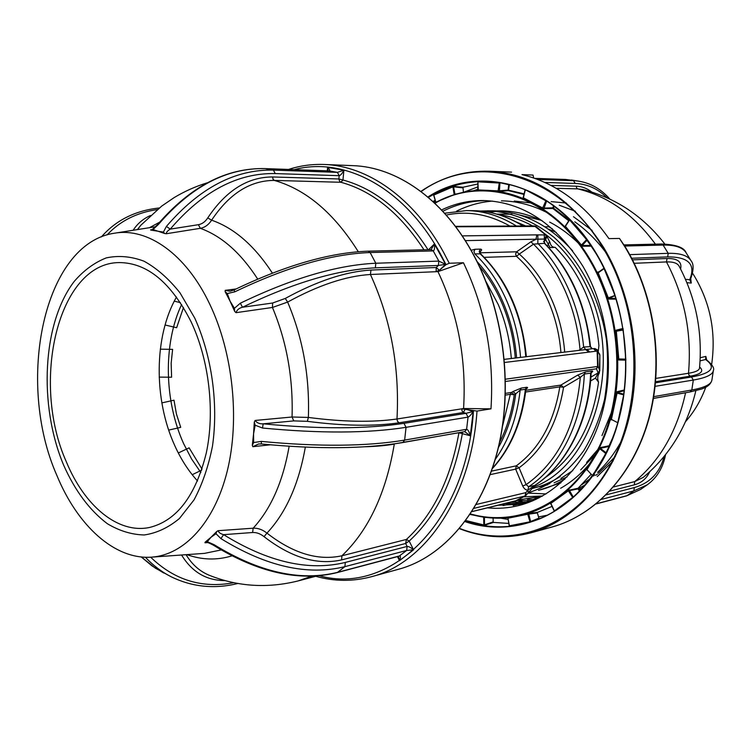 <?xml version="1.0" encoding="UTF-8"?>
<svg xmlns="http://www.w3.org/2000/svg" width="751" height="751" viewBox="0 0 751 751"><rect width="100%" height="100%" fill="white"/><g stroke="black" fill="none" stroke-linecap="round" stroke-linejoin="round"><path stroke-width="1.13" d="M555.196 247.351L555.196 247.351C567.165 259.339 576.993 273.862 584.7 290.919C592.314 308.051 597.045 326.272 598.913 345.573L598.247 351.59M599.786 370.938L599.852 354.998L599.354 372.928C597.514 375.866 597.242 378.926 598.528 382.128L595.487 378.1L598.143 372.843L596.435 368.807L597.599 366.544L597.148 351.092L596.895 349.994L594.116 348.624M546.784 476.519L545.217 477.589M545.921 234.866L535.979 226.445L546.531 235.617L545.386 239.137L546.071 235.589L545.47 234.753L534.374 225.91L455.397 226.361M599.852 355.195L597.27 349.806L594.144 348.633M505.479 379.189L598.078 366.413L597.627 351.008L595.994 351.177L593.431 348.577L586.662 349.45M543.527 241.569L544.315 240.864L544.728 243.305L533.51 244.15L530.844 241.841L535.895 239.381L536.73 235.72L536.148 234.875L546.015 234.941L546.897 236.321L545.564 239.898L544.137 241.324M595.994 351.177L588.052 352.228L587.78 351.121L585.48 349.6L504.353 359.344M542.213 485.54L545.526 485.09M532.215 488.488L532.947 488.319C542.532 486.038 551.628 482.086 560.237 476.453M536.167 487.483L549.863 483.578M560.913 478.443L572.816 470.586M601.964 435.589L613.314 407.877M619.716 359.466L619.716 358.978M617.003 331.116L616.918 330.6M607.934 298.673L607.719 298.109M539.115 486.601L542.4 486.028M545.386 485.371L547.779 484.77M554.078 482.809L567.061 476.932M586.559 462.494L599.57 447.53M544.907 226.802L548.774 226.774L552.529 228.98M540.88 220.212L518.81 214.777M511.919 214.223L496.768 214.101M556.331 232.453L548.296 229.036M527.906 493.116L546.061 493.914M586.306 481.626L589.619 479.617M595.825 475.336L597.439 474.106M598.434 473.327L615.444 456.373M523.503 496.871L542.626 495.951M517.533 500.063L542.034 496.28M560.631 488.272C572.778 481.391 583.64 471.722 593.206 459.255M600.669 448.253L601.204 447.361M535.153 226.098L535.735 226.323M515.27 501.02L525.043 496.007L525.85 492.618L528.047 490.046L534.796 485.456M476.237 504.475L525.85 492.618L526.038 495.313L528.225 492.731L527.953 490.074C525.878 490.234 524.132 488.873 522.715 485.991L526.141 484.639L528.62 486.77L534.731 485.446C566.104 465.038 588.577 421.743 590.643 373.153L584.334 374.054L580.316 377.359L577.641 375.125L585.489 371.914L591.797 371.022C593.187 370.947 593.027 371.492 591.337 372.656M505.442 393.364L511.431 392.463L510.323 394.341L505.385 395.082M492.327 468.615C510.708 448.619 521.889 422.344 525.878 389.807L525.371 389.281L520.171 390.051L515.749 393.853L512.914 391.562L511.431 392.463L514.257 394.754L510.323 394.341L502.588 425.92M512.914 391.562L521.307 388.07L520.171 390.051C517.11 417.265 508.793 440.405 495.238 459.452M521.307 388.07L526.498 387.3C528.047 387.234 527.906 387.826 526.066 389.102M491.454 471.14L516.294 465.827L519.072 467.779L526.141 484.639C557.702 462.165 575.764 426.399 580.316 377.359L563.56 387.272C557.599 423.47 542.766 450.309 519.072 467.779L515.655 469.122L516.294 465.827C539.481 448.676 553.985 422.353 559.805 386.868L563.56 387.272L560.903 385.075L577.641 375.125M590.652 373.003L591.544 372.336L591.112 373.557L590.643 373.153L591.797 371.022M528.225 492.731L531.708 489.004L532.853 485.775M533.745 486.582L533.154 487.474M526.038 495.313L525.343 495.801M471.928 511.591L516.472 500.588M473.937 508.361L525.043 496.007L526.32 494.806M471.093 250.28L475.036 249.257L480.33 249.125C482.151 249.294 482.029 250.196 479.955 251.82M479.288 252.073L480.133 251.332L480.621 253.829L474.839 253.932C487.887 266.398 498.533 282.047 506.747 300.879C514.332 318.602 518.932 337.443 520.565 357.392M560.922 352.548C559.486 334.308 555.233 317.082 548.164 300.86C540.11 282.77 529.549 267.919 516.472 256.307L519.298 254.073C532.656 265.901 543.452 281.052 551.685 299.508C558.885 316.002 563.231 333.528 564.696 352.097M580.241 350.229L580.025 349.628L583.649 347.037C581.621 326.666 576.627 307.441 568.648 289.37C560.575 271.383 550.305 256.053 537.838 243.39L537.876 239.165L465.291 240.62M555.102 247.332L550.136 247.614L545.386 239.137L544.344 239.053L544.325 234.8M585.742 349.553L583.649 347.037L590.511 346.624C585.827 304.521 570.563 270.078 544.728 243.305M534.074 486.395L533.67 486.92M505.526 381.461L596.435 368.807L598.078 366.413L599.767 370.59L598.143 372.843L590.896 377.096M599.852 354.998L599.486 353.787M599.814 355.148L597.27 349.806L594.726 348.473M597.899 351.515L597.58 350.37M596.501 349.318L594.923 349.027M535.979 226.445L455.716 226.774M553.994 247.182C552.051 246.995 550.727 245.427 550.014 242.47L549.507 241.456L548.164 244.929L547.047 245.699M545.705 238.818L544.926 238.189M200.846 472.52L191.58 458.983L183.685 443.757C164.14 400.846 163.08 343.545 181.62 304.521M209.689 304.061C232.979 352.585 239.991 419.311 227.281 470.971C214.514 522.668 184.126 554.923 151.655 557.139C114.528 559.955 77.372 525.428 56.841 475.355C15.527 382.156 43.445 243.174 114.593 233.195C147.506 227.412 185.919 253.838 209.689 304.061M207.314 541.687L214.176 544.728L213.331 545.142C206.103 541.302 207.379 542.898 206.131 542.485L204.957 542.785L205.051 542.241L210.993 537.265L207.314 541.687L205.051 542.241M216.692 531.548L210.993 537.265L216.006 533.717L216.692 531.548L218.128 530.694C218.663 532.478 220.494 533.801 223.62 534.656C268.069 562.123 308.623 571.389 345.31 562.443L407.117 546.437C408.628 546.371 410.778 547.498 413.576 549.826L406.676 550.455L407.117 546.437L405.643 543.48L406.422 539.425C433.045 514.848 450.553 479.288 458.936 432.745L458.955 432.651M253.66 442.555L261.339 441.4L261.339 443.963L258.654 443.954L252.852 446.695L252.308 445.287L253.575 433.806L253.66 442.555L252.308 445.287M254.307 422.081L253.575 433.806L255.152 425.226L254.307 422.081L255.105 420.457C256.983 422.944 259.668 424.062 263.179 423.817C319.55 429.243 366.488 429.084 403.972 423.329L466.024 413.332L473.186 411.445C471.177 414.683 469.469 416.58 468.042 417.124L466.024 413.332L463.367 412.496L462.081 411.041L461.743 408.797L463.574 408.516C466.521 359.635 457.979 314.012 437.955 271.627L463.442 262.747L449.239 263.254L446.01 264.652L440.358 253.754C403.954 186.849 343.648 156.274 294.27 169.642M236.011 312.669L234.697 311.412L230.116 301.282L234.434 308.285L240.348 303.197L242.479 307.243C239.1 308.098 236.95 309.9 236.011 312.669L272.453 307.469L272.641 303.01L285.277 298.447L287.633 302.08L272.453 307.469C286.722 341.686 293.256 378.194 292.055 417.002L308.37 417.434C343 421.959 372.543 422.475 396.988 418.992L397.467 421.292L399.063 422.794C373.838 426.474 343.273 425.986 307.356 421.33L308.37 417.434C309.769 376.523 302.86 338.072 287.633 302.08C318.386 285.202 345.986 276.002 370.421 274.49L370.966 270.06L436.247 267.506L439.241 270.191L436.096 271.702L436.247 267.506L438.349 265.478L375.34 267.844C337.471 269.684 293.181 282.817 242.479 307.243L272.641 303.01M63.657 465.188C75.081 490.844 89.66 510.361 107.393 523.738C119.4 530.91 131.688 534.656 144.248 534.965C156.706 533.154 168.44 527.653 179.47 518.462L194.021 499.903C202.291 484.433 208.44 466.512 212.477 446.122C218.569 403.963 211.857 355.786 194.706 318.002L180.005 292.843C168.778 278.752 156.781 268.201 143.995 261.188C131.096 256.363 118.517 255.274 106.238 257.903C94.429 262.568 83.783 270.379 74.302 281.325C42.328 322.883 38.367 404.977 63.657 465.188M191.176 321.963C171.144 282.526 147.158 262.728 119.221 262.578C57.93 262.728 30.453 382.287 66.445 462.062C84.478 505.798 117.926 534.13 149.524 527.474C176.692 520.753 195.617 495.932 206.29 453.003C215.115 411.67 209.172 360.142 191.176 321.963M176.504 297.02C153.927 336.232 153.533 399.344 174.786 445.662C180.972 459.349 188.567 471.121 197.551 480.987M463.574 408.516L490.976 408.844L476.998 411.088L461.743 408.797M490.976 408.844C494.271 356.622 485.099 307.929 463.442 262.747M213.932 534.44L214.42 534.89M342.841 179.977L340.935 182.277L339.565 181.179L338.87 178.973L342.963 179.996L340.963 182.286L274.312 180.418C250.149 180.447 229.252 193.711 211.622 220.184C208.637 224.765 204.873 227.478 200.329 228.313L198.377 224.699C202.16 224.005 205.276 221.752 207.745 217.921L211.622 220.184C234.274 228.079 254.533 245.718 272.378 273.092M261.339 441.4C318.743 446.883 366.516 446.451 404.648 440.105L466.606 429.29L468.042 417.124L406.038 427.328C367.877 433.318 320.029 433.543 262.503 428.023L255.152 425.226M262.503 428.023L263.179 423.817L293.744 420.898L307.356 421.33M403.972 423.329L406.038 427.328L404.648 440.105L402.808 442.546C365.005 448.891 317.842 449.37 261.339 443.963L261.423 443.841M402.808 442.546L464.785 431.628L466.606 429.29C467.939 429.525 469.168 431.684 470.295 435.777L464.709 431.675M462.447 432.041L462.428 433.214C453.914 480.293 436.162 516.237 409.182 541.058L406.422 539.425M399.063 422.794L463.367 412.496L465.282 408.985L473.186 411.445L470.295 435.777L458.936 432.745M305.319 447.155C298.823 484.057 286.028 512.708 266.952 533.116C262.484 529.605 257.893 527.962 253.171 528.197C271.064 508.624 283.052 481.325 289.144 446.301M214.176 544.728C259.292 572.422 300.513 581.612 337.847 572.281L399.645 555.9C400.724 555.928 400.668 557.524 399.485 560.697L413.576 549.826L409.182 541.058L406.404 539.443L341.921 555.778L341.592 559.908C316.997 565.381 291.144 557.627 264.052 536.655L266.952 533.116C293.087 553.44 318.077 560.997 341.921 555.778C368.591 530.281 386.052 493.06 394.294 444.104C386.052 445.55 376.392 446.441 365.315 446.761M225.028 580.579C206.638 580.589 192.237 572.206 181.826 555.43L182.409 554.942M186.051 554.679C192.059 564.602 199.888 571.502 209.538 575.388C237.992 586.672 267.497 588.521 298.072 580.936L311.74 576.139M328.065 170.871L327.596 167.36C329.727 169.548 330.28 170.73 329.267 170.928L328.872 170.909M166.403 226.426L170.224 229.121C167.576 230.764 166.262 232.303 166.29 233.739L164.685 233.514L163.399 232.087L166.403 226.426C199.428 188.013 235.101 169.238 273.43 170.101L275.223 173.575C237.588 172.824 202.592 191.345 170.224 229.121L198.377 224.699M207.745 217.921C225.948 190.632 247.586 176.973 272.641 176.964L338.87 178.973L339.18 175.678L337.415 172.364L329.267 170.928L265.263 168.609L273.43 170.101L337.415 172.364L343.902 170.205C342.193 173.537 340.616 175.368 339.18 175.678L275.223 173.575M431.168 249.52L434.397 243.972C434.81 248.121 434.425 250.44 433.243 250.918L370.121 252.533C331.491 253.96 286.394 267.056 234.819 291.829L227.29 293.547L230.116 301.282L225.14 291.679L225.197 290.355L230.041 291.238L234.002 289.97L234.819 291.829M227.29 293.547L225.14 291.679M240.348 303.197C292.073 278.302 337.227 264.99 375.81 263.244L438.837 261.104L445.606 264.324L438.349 265.478L438.837 261.104L433.243 250.918L431.299 249.623L368.15 251.163C329.633 252.561 284.911 265.497 234.002 289.97M329.069 170.899L265.263 168.609C226.933 167.708 191.308 186.342 158.377 224.493L153.007 229.524L150.782 230.078L163.399 232.087M153.007 229.524L164.685 233.514M150.782 230.078L151.026 229.834C151.298 230.407 153.476 228.661 157.569 224.596L158.377 224.493M207.342 182.775C195.607 186.398 184.539 191.345 174.148 197.597L161.737 206.065L140.822 225.253L137.433 229.59M133.134 230.266C137.386 223.695 143.178 218.766 150.51 215.481M213.331 545.142L213.331 545.142C258.269 572.788 299.593 581.931 337.283 572.562L399.091 556.181L406.676 550.455L344.878 566.648L345.31 562.443M397.467 556.613L399.485 560.697L398.368 556.369M337.283 572.562L344.878 566.648C307.544 575.876 266.22 566.526 220.916 538.598L223.62 534.656L252.599 532.515C256.532 532.318 260.344 533.698 264.052 536.655M409.079 541.142L405.643 543.48L341.592 559.908M220.916 538.598L216.006 533.717M462.447 433.036L458.945 432.707L394.331 443.888M215.509 532.816L216.091 533.266M437.955 271.627L436.096 271.702L439.316 270.313L446.01 264.652M465.254 409.164L461.743 408.835L396.988 418.992C399.71 367.436 390.858 319.269 370.421 274.49L436.096 271.702M234.434 308.285L234.697 311.412M285.277 298.447C317.035 281.043 345.601 271.58 370.966 270.06M159.174 377.115L171.603 377.218L171.144 363.296L172.617 349.356L160.31 349.177M165.07 324.995L176.645 327.718L183.469 307.506M174.27 301.16L180.409 302.644M168.703 430.098L180.719 427.347L176.419 413.97L173.997 400.199L161.85 402.893M202.01 469.046L189.121 447.849L178.316 452.975M192.209 474.707L201.653 470.154M711.638 364.554C716.201 332.562 710.418 303.029 694.281 275.955L692.535 273.204M619.491 238.433L625.63 247.511C655.201 296.41 664.306 363.484 648.845 419.18C633.243 474.885 595.13 515.186 552.154 526.977C594.876 515.27 632.924 475.083 648.517 419.302C663.978 363.54 654.825 296.307 625.236 247.37L619.491 238.433L608.92 238.621C584.569 204.047 555.59 182.718 521.983 174.617L533.041 175.067L533.642 177.996M484.442 517.232L484.479 524.855L483.531 525.512L493.557 522.424L508.821 523.419M508.981 526.216L509.403 525.813L507.958 518.209L509.403 525.813L529.971 521.804L529.83 522.377L544.391 516.772M552.041 506.399L537.585 512.342L528.648 513.543L527.305 513.844L527.737 514.266L508.136 518.181L507.798 517.749M550.99 503.686L550.427 503.724L550.924 503.846M591.093 474.322L578.11 488.225L567.831 490.469L568.385 490.825L550.427 503.724M609.549 445.728L600.19 447.587L599.129 448.525L599.796 448.769L586.728 469.985M612.009 419.903L611.295 419.565M624.438 389.938L616.871 391.778L616.092 392.886L610.554 418.983L610.901 419.884M625.893 360.133L618.711 359.982L619.153 359.457L625.883 359.654M623.02 328.44L616.055 330.205L615.595 331.351L616.318 331.238L618.786 358.95L618.054 358.978L618.711 359.982M616.205 299.161L608.592 299.058L607.634 298.119L615.989 298.466M599.035 271.787L597.683 272.115L597.514 273.12L598.181 272.829L608.329 297.912L615.013 295.406M523.663 504.165L498.185 505.235M441.541 209.97C454.796 203.54 468.831 200.395 483.663 200.545C522.94 201.944 555.984 223.798 582.804 266.098C607.841 308.595 615.285 366.638 601.776 414.477C588.164 462.325 555.355 496.477 518.565 505.592C508.23 508.127 497.838 508.887 487.399 507.864M605.757 272.115L606.498 273.486M607.953 445.916L607.456 446.789M529.896 501.997L510.887 502.137M611.37 298.4L611.614 299.105M619.735 330.093L619.828 330.6M622.626 359.062L622.635 359.532M602.02 447.192L601.523 448.065M526.939 503.086L504.832 503.611M620.673 442.339C614.111 453.989 606.404 463.996 597.543 472.36M594.792 474.867L593.478 476.012M590.493 478.471L581.781 484.695M535.885 499.434L527.371 499.396M568.948 490.196L568.178 490.6M533.041 500.71L516.744 500.485M582.785 487.812L578.552 489.661M613.201 460.907L597.252 476.575M585.433 484.77L578.007 488.77M538.908 497.951L535.829 497.922M580.626 490.103L579.105 490.525M579.706 490.027L578.871 490.15M514.257 201.033L533.238 203.192M574.768 221.789C585.958 229.75 596.087 239.653 605.137 251.501M553.111 207.06L553.769 207.295M573.464 216.71L592.117 230.407M559.27 205.23L575.379 211.275M551.159 201.615L566.385 203.042M490.131 522.921L490.591 523.438L490.469 522.809M687.709 392.36L685.588 392.735M655.914 378.382L688.507 373.266C695.595 372.111 699.275 370.356 699.528 367.999C702.654 331.886 695.867 297.969 679.148 266.239C677.458 263.141 673.234 261.705 666.466 261.93L667.048 258.504C677.627 258.316 682.143 261.808 680.613 269.008M655.529 382.794L691.483 377.002L693.314 380.053C706.053 377.866 712.737 374.683 713.375 370.525C714.548 368.178 712.305 364.639 706.644 359.907L705.574 359.513L705.846 356.387L706.682 359.936M685.522 279.344L689.7 279.71L690.723 278.659L691.258 283.052L689.7 279.71C695.989 264.427 688.648 256.823 667.695 256.898L631.666 258.25M699.622 366.976C704.213 371.21 701.124 374.27 690.347 376.157L688.902 375.04L688.507 373.266C691.934 333.425 684.583 296.307 666.466 261.93L634.22 263.301M649.662 471.853C646.573 478.594 641.467 482.921 634.332 484.846L634.717 481.598L643.288 477.364C669.883 455.106 687.4 426.23 695.848 390.745M435.918 202.169L454.036 194.744M435.862 202.404L433.815 195.044L435.89 202.385M463.423 192.312L462.973 187.252L452.524 186.342L453.585 186.811L454.984 194.453M433.712 195.129L433.383 194.584L433.815 195.044L452.909 186.839L454.139 194.312L457.218 193.805M453.867 186.21L453.585 186.811L462.682 187.844M525.296 190.125L522.959 198.311L523.381 197.823L542.907 208.083L552.783 207.839L553.647 205.812M568.723 220.785L552.952 208.543L542.419 208.553L545.996 200.498M525.287 189.703L523.381 197.823M478.162 189.928L477.805 190.397M478.068 189.909L477.927 182.183L477.786 190.407M477.927 182.183L478.256 189.928L498.392 190.876L508.108 190.078L524.217 193.88M508.108 190.078L508.699 184.68L498.993 182.502L499.913 183.178L499.424 191.43L477.974 190.425M478.058 181.845L499.237 183.028L498.044 191.383M500.363 182.718L503.987 183.347M512.004 185.206L508.821 184.389M524.067 194.453L508.446 190.641L509.375 184.521M525.371 189.731L546.587 201.184L543.771 208.966M547.226 201.315L546.587 201.184M554.219 206.243L553.44 208.083L552.952 208.543L552.783 207.839M565.39 225.901L569.671 219.658M591.826 246.863L591.319 246.159L582.147 246.253L580.945 245.53L586.709 239.513M587.151 240.104L582.185 245.502L590.859 245.417M582.147 246.253L582.185 245.502M597.683 272.115L598.294 272.313L604.029 268.248M614.806 295.012L604.095 268.642L598.181 272.829M616.055 330.205L616.59 330.665L623.189 329.464M616.871 391.778L617.238 392.416L611.37 419.584M610.554 418.983L617.838 422.775M609.258 446.394L600.359 448.319L606.217 452.9M600.359 448.319L599.796 448.769L605.888 453.557M606.235 452.844L592.67 475.514M592.417 475.543L587.226 469.929M578.11 488.225L578.073 488.929L568.385 490.825L572.675 497.434L573.454 497.19M569.08 489.821L573.229 497.002L574.074 496.618M579.575 491.248L578.073 488.929M554.398 510.933L551.037 503.761L554.398 510.933L572.675 497.434M550.887 503.93L554.229 511.037M556.585 510.079L554.304 510.99M537.585 512.342L537.359 512.952L527.737 514.266L529.971 521.804L538.899 518.134L537.359 512.952M528.648 513.543L530.61 521.532M483.531 517.101L470.06 514.444M485.737 517.401L483.672 517.467L483.813 524.949L465.808 520.527M484.479 524.855L493.172 521.879L493.097 518.068M482.771 211.284L490.178 210.815M480.236 211.012L492.731 210.806C522.236 211.284 548.887 224.652 572.675 250.89M528.319 492.74L528.206 492.759C549.835 486.038 568.385 471.957 583.827 450.544C592.98 435.261 599.889 418.232 604.546 399.438C607.784 379.724 608.394 359.72 606.376 339.433C600.058 298.588 581.002 261.658 554.238 237.532C533.708 220.841 510.793 211.773 487.634 210.768M489.239 212.298L496.683 211.284M499.227 211.087L503.236 210.909M549.657 222.108C560.959 227.947 571.52 235.974 581.349 246.168M600.622 447.493L599.767 448.741M597.007 452.534L580.701 469.863M560.819 482.902L538.495 490.337C547.714 488.122 556.51 484.376 564.902 479.1M486.761 211.857L494.196 211.05M496.74 210.918L500.748 210.862C514.914 210.984 528.835 214.364 542.504 220.991M596.623 273.082L601.804 282.573M608.779 298.363L609.042 299.067M617.688 330.459L617.782 330.975M620.504 359.006L620.514 359.485M609.221 423.217L605.822 431.036M442.78 211.294C456.411 204.366 470.802 200.799 485.953 200.611M456.646 211.087C468.061 205.427 480.002 202.103 492.468 201.099M501.415 200.827C518.49 201.146 535.087 205.802 551.206 214.814M584.522 241.935L584.982 242.451M508.446 190.641L499.424 191.43M618.786 358.95L625.808 359.156L623.208 329.989L616.318 331.238M462.973 187.252L477.965 183.948M433.017 201.568L435.139 200.16M664.795 244.009C642.95 215.922 615.576 197.757 582.682 189.534L577.801 188.895L576.618 187.985L576.27 186.182C581.912 186.389 587.057 188.323 591.704 191.993M685.485 421.696C694.14 411.933 700.899 400.424 705.78 387.187M544.7 233.721C562.828 247.248 577.322 265.873 588.164 289.586C623.743 364.188 592.943 465.77 533.614 486.995M546.784 476.218L546.878 476.453C575.266 456.458 592.483 425.01 598.528 382.128M511.328 358.499C509.807 339.443 505.442 321.447 498.223 304.493L486.094 281.756M479.485 266.474C488.422 276.978 495.895 289.182 501.903 303.075C509.262 320.32 513.722 338.635 515.28 358.03M516.604 357.87C515.017 338.26 510.502 319.729 503.057 302.296C496.223 286.544 487.587 272.988 477.129 261.63M525.775 356.772C524.151 336.908 519.561 318.161 511.985 300.513C503.79 281.766 493.172 266.192 480.133 253.772L479.251 251.369L480.33 249.125M578.758 350.407L580.025 349.628C578.204 328.816 573.229 309.187 565.099 290.74C556.876 272.378 546.343 256.851 533.51 244.15L519.298 254.073L516.641 251.792L530.844 241.841M591.872 348.764L589.976 346.295C587.967 326.037 582.983 306.934 575.031 288.966C566.986 271.083 556.744 255.838 544.297 243.249L544.344 239.053L537.876 239.165L537.857 234.894M462.194 235.889L536.148 234.875M480.011 252.815L516.641 251.792L515.571 253.979L516.472 256.307L484.179 257.34M498.908 214.73C510.37 216.175 521.598 219.902 532.572 225.92M509.967 226.051C488.723 214.185 467.469 210.524 446.197 215.077M444.564 213.237L466.343 210.609C483.447 210.749 500.138 215.884 516.425 226.013M522.921 225.976C506.681 215.903 490.009 210.796 472.923 210.655C490.14 210.806 506.897 215.912 523.203 225.976M525.662 225.957L516.162 221.911M527.953 490.074L528.62 486.77C559.899 466.221 582.288 422.785 584.334 374.054L585.489 371.914M522.715 485.991L515.655 469.122L490.178 474.641M498.401 447.558C507.291 431.872 513.064 413.961 515.749 393.853L514.257 394.754C511.807 412.271 506.925 428.126 499.603 442.311M492.478 468.164C510.567 448.112 521.532 421.818 525.371 389.281L526.498 387.3M525.822 390.313L560.903 385.075L559.805 386.868L525.616 392.031M589.685 351.956L587.113 349.337L585.48 349.6M588.052 352.228L504.625 362.47M474.839 253.932L473.947 251.51L475.036 249.257M595.487 378.1L590.586 380.973M550.136 247.614L549.328 248.168M546.033 238.32L545.113 237.579M151.655 557.139L204.554 553.365L221.104 549.957M207.445 542.588L204.957 542.785M218.128 530.694L253.171 528.197L252.599 532.515M270.182 444.827L252.852 446.695M255.105 420.457L292.055 417.002L293.744 420.898M319.259 575.707C388.549 595.552 466.39 524.705 473.449 410.891M476.998 411.088C471.337 496.862 424.991 563.325 371.473 576.712C352.782 581.678 334.195 581.527 315.711 576.28M288.581 169.435C300.071 165.68 311.984 164.018 324.31 164.478C367.286 165.811 413.557 197.56 443.522 252.242L449.239 263.254M353.036 165.652C396.04 167.004 442.104 198.133 471.797 251.538C503.32 307.732 513.722 385.197 498.12 448.741C482.405 512.313 443.128 557.073 399.194 569.08C443.034 557.101 482.283 512.379 497.988 448.779C513.581 385.207 503.17 307.685 471.647 251.482C441.954 198.076 395.937 166.994 353.036 165.652L324.31 164.478M157.569 224.596C190.463 186.417 226.295 167.745 265.065 168.59L264.868 168.599M272.641 176.964L273.054 179.264L274.312 180.418C306.155 189.487 334.139 213.246 358.274 251.698M231.834 555.9C216.87 560.406 201.888 559.974 186.886 554.623M374.176 562.79L355.749 567.672M141.319 556.951L155.344 568.15L171.256 576.815C161.784 572.018 153.166 565.494 145.394 557.242M157.278 209.585C136.795 212.552 120.057 220.982 107.074 234.903M327.276 170.843L327.596 167.36L343.902 170.205L342.963 179.996C375.472 188.848 403.813 212.082 428.004 249.707M423.986 249.801C400.264 213.453 372.59 190.951 340.963 182.286M428.568 249.689L434.397 243.972L445.606 264.324L439.71 269.975M375.34 267.844L375.81 263.244L370.121 252.533L368.15 251.163M225.197 290.355L236.077 288.947M257.687 279.062C240.846 252.974 221.723 236.067 200.329 228.313L166.29 233.739M150.566 229.862L151.402 229.731M149.477 227.684L159.531 222.23M150.66 557.195C174.429 580.185 202.169 588.681 233.899 582.692M327.492 168.496L328.487 168.29M553.909 231.355L554.736 230.961M550.877 185.413L576.27 186.182M433.825 202.319L435.392 201.015M490.234 523.56L489.201 523.24M485.315 524.573L486.31 524.911M420.889 191.449C441.522 177.283 464.362 170.533 489.399 171.219C534.515 173.763 572.684 199.334 603.926 247.943C633.825 297.884 643.147 366.544 627.639 423.395C611.999 480.264 573.717 521.1 530.769 532.863C506.54 539.18 482.771 537.772 459.462 528.629M459.64 528.422C512.201 549.178 574.984 527.427 609.483 466.305C644.095 405.474 641.823 312.069 603.241 248.271C558.368 171.65 475.12 152.444 421.104 191.608M596.491 254.204C571.013 213.659 539.528 189.919 502.043 182.991C475.411 178.813 450.853 183.638 428.38 197.457M427.882 197.034C479.326 163.277 555.449 183.375 596.641 254.026C632.436 313.589 635.243 400.142 603.982 457.903C572.806 515.899 514.857 538.739 465.01 521.607M483.531 525.512L465.423 521.053M529.83 522.377L509.197 526.385M465.404 521.091C490.422 529.474 515.43 528.629 540.429 518.547C577.848 502.729 609.202 462.71 620.927 410.928C632.502 359.138 623.067 298.917 596.566 254.336M434.641 203.08C446.394 196.537 458.908 192.481 472.182 190.914C514.388 185.581 561.767 211.106 590.286 259.808C618.599 307.488 625.752 373.707 608.291 426.117C590.746 478.565 551.272 512.858 509.553 517.57C496.27 519.035 483.165 517.908 470.229 514.191C483.156 517.918 496.261 519.035 509.553 517.57L527.305 513.844M550.53 503.367L567.831 490.469M586.653 469.309L599.129 448.525M609.164 445.653L613.473 436.031M618.054 358.978L615.595 331.351M607.634 298.119L597.514 273.12M470.417 513.909C517.27 527.418 570.159 503.752 597.974 449.164C625.836 394.754 622.57 315.27 589.648 260.128C552.21 195.626 483.4 174.955 434.885 203.314M655.163 386.333L693.314 380.053L691.812 389.994L690.085 391.938L701.537 389.056C707.461 387.075 710.925 384.071 711.91 380.044C711.244 384.362 704.551 387.676 691.812 389.994L653.755 396.641M537.594 179.433L573.567 180.7L575.21 183.432L544.766 182.437M606.921 197.72C597.871 188.745 587.291 183.986 575.21 183.432M534.665 178.353L565.597 179.461L579.077 181.226C590.981 183.263 601.213 189.196 609.784 199.034M534.628 178.344L565.409 179.461M500.035 182.887L499.237 182.944M478.021 186.849L463.442 192.312M473.543 190.754L478.058 189.252M508.699 184.671L509.385 184.68M503.095 505.592L509.741 503.968M515.787 502.485L522.283 500.889M490.628 523.428L490.713 522.724M500.72 518.181L508.164 519.439M535.501 519.532L537.669 519.223M547.826 515.083L538.551 516.941M561.72 506.643L561.072 506.615M665.564 454.702C663.011 467.76 656.928 477.777 647.315 484.761L633.853 490.901L634.332 487.568C649.887 483.137 659.8 472.792 664.072 456.561M606.217 494.853L634.332 487.568M596.36 503.771L627.113 495.622L633.853 490.901L601.448 499.396M634.332 484.846L609.821 491.126M613.576 486.948L634.717 481.598C660.213 460.513 677.167 430.905 685.579 392.773L653.454 398.434M691.483 377.002C711.835 373.256 716.529 367.427 705.574 359.513L700.063 360.874M690.347 376.157L655.632 381.715M632.502 259.855L667.048 258.504M624.034 244.92L661.312 244.009L663.114 245.061L668.212 253.331C680.19 253.04 687.813 255.509 691.061 260.757L686.123 252.796C682.8 247.445 675.14 244.864 663.114 245.061L624.729 246.037M629.732 254.636L668.212 253.331L667.695 256.898M691.258 283.052L686.93 282.695M700.214 357.748L705.846 356.387M596.163 503.94L626.587 495.876L640.612 489.445L647.315 484.761M489.624 523.09L490.563 523.447M519.889 503.855L513.262 505.489M522.489 504.381L522.377 503.649M536.355 497.932L533.069 499.509M529.737 500.898L525.437 502.391M433.383 194.584L452.524 186.342M542.419 208.553L522.959 198.311M477.814 181.611L498.993 182.502M553.44 208.083L569.098 220.212M586.606 239.653L569.615 219.912L565.428 226.342L581.556 245.164M580.945 245.53L564.874 226.755M599.251 272.069L598.294 272.313M615.078 295.575L608.845 298.363M623.114 328.994L616.59 330.665M624.344 390.689L617.238 392.416L623.884 394.237M616.092 392.886L623.79 394.885M617.829 422.372L623.705 394.857M655.426 244.15C633.731 214.579 607.859 196.161 577.801 188.895L556.144 188.294M539.425 486.789L545.395 485.371M466.343 210.609L472.923 210.655M525.606 389.281L526.282 388.746L525.878 389.778M591.112 373.557C588.887 421.865 566.432 464.963 534.89 485.418M531.708 489.004L533.445 487.277M525.278 495.913L516.266 500.739M515.655 500.973L471.881 511.656M480.621 253.829C506.916 279.625 522.161 313.918 526.367 356.697M592.201 348.727L590.511 346.624M546.897 236.321L549.507 241.456M399.194 569.08L371.473 576.712M317.307 575.867L298.072 580.936M141.226 556.942L152.04 565.916L163.765 573.013M159.287 207.971C135.321 210.543 116.02 220.184 101.376 236.912M237.983 583.471C214.533 589.253 192.284 587.029 171.256 576.815M114.593 233.195L155.635 226.718M420.851 191.421C441.504 177.274 464.353 170.533 489.399 171.219L511.562 172.129M540.429 518.547C577.782 502.757 609.136 462.776 620.861 410.966C632.445 359.147 622.992 298.879 596.482 254.298C570.985 213.678 539.509 189.909 502.043 182.991M434.632 203.07C446.385 196.537 458.908 192.481 472.182 190.914L478.058 190.247M571.314 180.005L579.077 181.226M690.723 278.659C693.764 270.05 693.868 264.08 691.061 260.757M713.375 370.525L711.91 380.044M653.464 398.387L690.085 391.938M626.587 495.876L640.612 489.445M435.74 202.169L433.684 195.222M523.203 197.663L525.127 189.627M565.325 226.013L569.455 219.667M599.185 272.115L598.172 272.369M509.206 525.775L507.958 518.209M530.769 492.187L528.16 492.816M459.434 528.666C482.752 537.782 506.531 539.18 530.769 532.863L552.154 526.977M661.312 244.009C675.938 244.526 684.199 247.455 686.123 252.796"/></g></svg>
